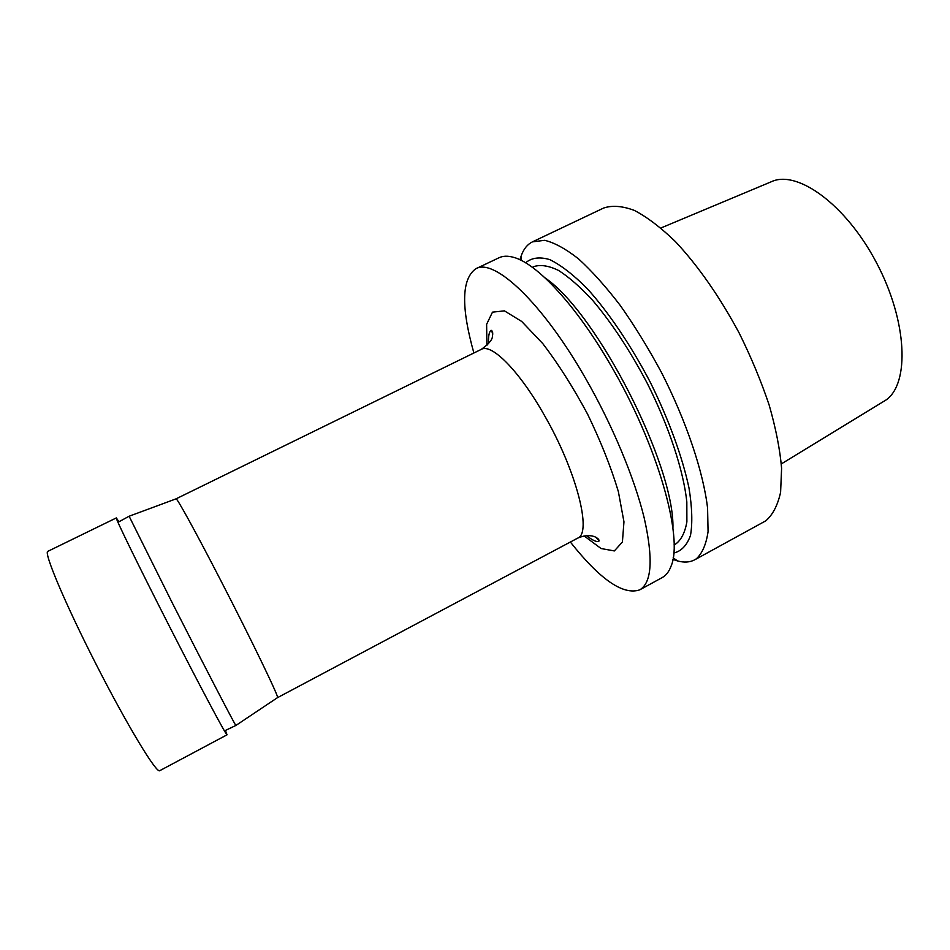 <?xml version="1.0" encoding="UTF-8"?>
<svg xmlns="http://www.w3.org/2000/svg" width="950" height="950" viewBox="0 0 950 950"><rect width="100%" height="100%" fill="white"/><g stroke="black" fill="none" stroke-linecap="round" stroke-linejoin="round"><path stroke-width="1.43" d="M481.306 349.363L176.035 498.845C176.617 497.242 195.7 531.834 220.376 579.714C251.596 640.122 280.143 699.366 277.495 697.656L577.648 538.151C592.242 533.294 576.65 471.224 544.492 415.471C519.484 371.046 491.601 343.104 481.306 349.363C488.775 343.983 492.48 339.625 492.421 336.288C493.109 332.702 492.611 330.731 490.96 330.374C489.06 331.989 488.253 336.442 488.537 343.734M175.999 498.869L129.117 516.23L172.33 603.001C204.666 666.627 236.502 727.842 235.897 725.444L277.459 697.668M570.356 542.023C600.079 579.559 623.2 595.508 639.73 589.855C651.878 582.718 653.374 558.778 644.219 518.011C634.446 477.957 612.346 424.923 585.533 378.314C542.058 302.171 494.059 257.759 475.855 268.755C461.581 278.825 460.928 306.909 473.884 352.996M694.735 559.799L765.783 520.837C772.766 514.829 777.706 505.305 780.603 492.278L781.601 468.291C779.986 449.421 775.853 428.414 769.227 405.258C761.199 381.354 751.177 357.247 739.136 332.951C719.447 296.424 698.214 265.988 675.462 241.644C660.844 227.525 647.152 217.111 634.386 210.425C622.452 205.96 612.192 205.164 603.63 208.038L532.463 241.858L544.647 240.314C554.479 242.666 565.773 248.852 578.526 258.863C591.909 271.059 605.839 286.615 620.303 305.508C634.742 326.016 648.482 348.353 661.497 372.519C686.494 421.598 703.321 471.912 707.584 508.143L708.071 531.644C706.206 544.267 702.311 553.304 696.386 558.766L694.735 559.799C689.902 562.364 684.166 562.744 677.54 560.928L672.885 559.384M519.982 259.789L521.455 255.111C523.889 248.686 527.559 244.257 532.463 241.858M532.404 267.342L534.173 266.499C540.74 264.456 548.862 265.762 558.541 270.429C568.979 277.103 580.355 287.078 592.634 300.342C611.859 323.036 630.123 350.776 647.401 383.574C669.133 426.871 683.537 470.796 686.826 501.909L686.886 521.918C684.986 532.487 681.293 539.837 675.783 543.958L674.061 544.884M525.611 262.806C531.596 257.699 539.636 256.631 549.729 259.599C560.892 265.062 573.396 274.728 587.242 288.622C608.558 312.241 630.836 345.171 650.227 382.137C668.776 419.52 682.373 456.879 688.999 488.003C692.123 507.359 692.621 523.165 690.496 535.408C686.969 545.324 681.387 551.202 673.74 553.054M545.11 277.946C597.028 313.049 674.963 465.738 672.921 528.378M492.706 334.697L491.684 330.363M475.855 268.755L499.011 257.759C502.954 255.871 507.763 255.716 513.439 257.296C536.655 263.15 576.222 305.389 610.898 365.536C657.721 445.194 683.691 537.961 671.068 566.153C669.014 571.674 666.069 575.474 662.233 577.564L639.73 589.855M599.141 540.894L596.232 537.522M781.328 463.909L885.994 400.009C909.863 383.598 907.428 321.053 876.494 262.734C845.809 204.274 796.943 169.314 771.174 181.806L660.915 227.988M225.423 730.443L227.038 734.813C226.706 736.404 200.699 687.622 169.896 627.273C139.092 566.936 114.855 517.251 116.339 517.916L118.928 521.788M227.038 734.813L159.743 770.688C156.607 773.799 127.514 725.907 96.366 664.81C65.158 603.725 43.439 552.069 47.809 551.356L116.339 517.916M584.084 535.895L601.065 548.53L614.353 550.929L622.404 542.034L623.96 521.823L618.367 491.625C611.076 467.317 600.816 441.477 587.563 414.105C573.171 387.327 558.268 363.85 542.866 343.698L521.692 321.444L504.414 310.852L492.48 312.146L486.626 324.318L486.899 345.479M224.426 730.918L235.897 725.444M117.966 522.31L129.117 516.23M586.459 535.598C592.194 540.099 596.268 542.058 598.69 541.476C599.438 540.408 598.868 539.244 596.968 537.985C595.899 536.952 588.798 533.223 577.648 538.151M673.158 557.84L677.54 560.928M521.384 260.478L521.455 255.111"/></g></svg>
